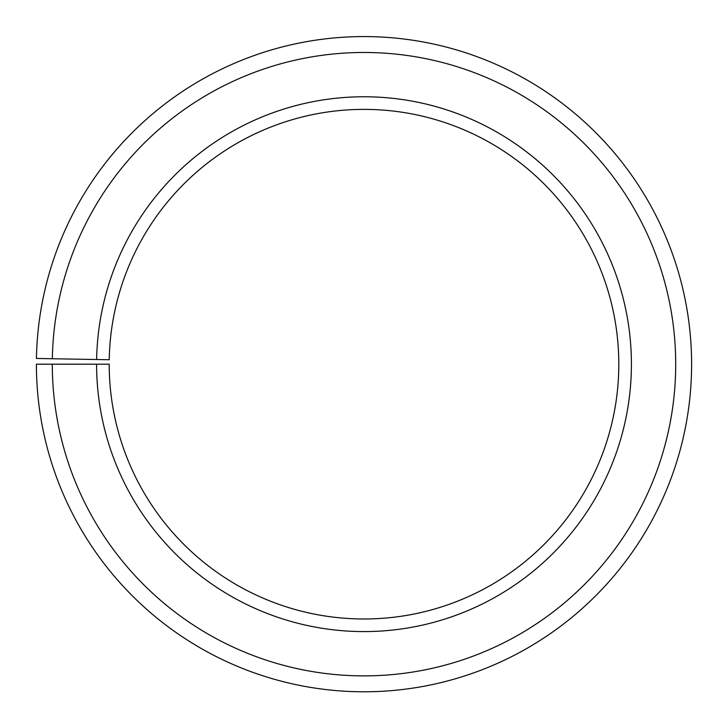 <?xml version="1.0" encoding="UTF-8"?>
<svg xmlns="http://www.w3.org/2000/svg" width="728" height="728" viewBox="0 0 728 728"><rect width="100%" height="100%" fill="white"/><g stroke="black" fill="none" stroke-linecap="round" stroke-linejoin="round"><path stroke-width="1.09" d="M618.8 364.182A254.8 254.8 0 0 0 366.22 109.391A254.8 254.8 0 0 0 109.236 359.732L96.633 359.514A267.413 267.413 0 0 1 366.33 96.778A267.413 267.413 0 0 1 631.413 364.182A267.413 267.413 0 0 1 364 631.586A267.413 267.413 0 0 1 96.587 364.182L109.2 364.182A254.8 254.8 0 0 0 364 618.982A254.8 254.8 0 0 0 618.8 364.182M52.343 358.74L36.445 358.458A327.6 327.6 0 0 1 366.857 36.591A327.6 327.6 0 0 1 691.6 364.182A327.6 327.6 0 0 1 364 691.782A327.6 327.6 0 0 1 36.4 364.182L52.298 364.182A311.702 311.702 0 0 0 364 675.884A311.702 311.702 0 0 0 675.702 364.182A311.702 311.702 0 0 0 366.721 52.489A311.702 311.702 0 0 0 52.343 358.74L96.633 359.514M52.298 364.182L96.587 364.182"/></g></svg>
